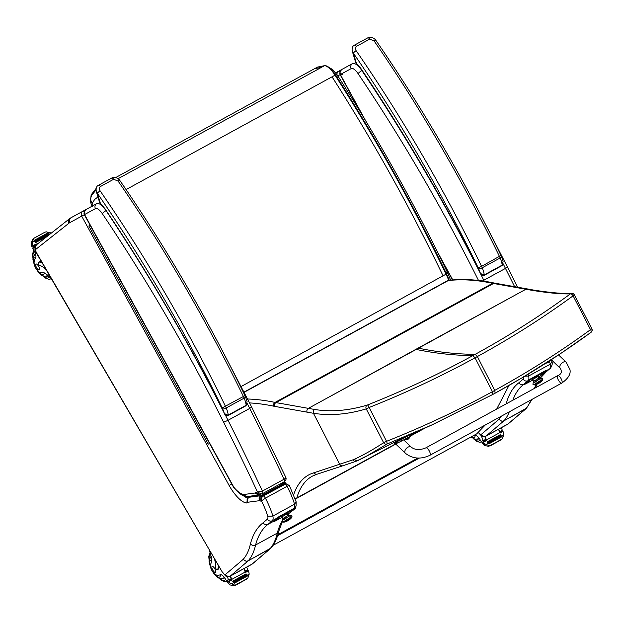 <?xml version="1.0" encoding="UTF-8"?>
<svg xmlns="http://www.w3.org/2000/svg" width="623" height="623" viewBox="0 0 623 623"><rect width="100%" height="100%" fill="white"/><g stroke="black" fill="none" stroke-linecap="round" stroke-linejoin="round"><path stroke-width="0.93" d="M590.978 332.371A2.827 2.827 0 0 0 591.85 328.773L590.518 329.653A2.827 1.215 54.7 0 1 590.97 332.371A2.827 2.757 54.4 0 0 590.978 332.371L560.684 353.506L522.097 377.803L495.121 393.183L494.748 390.395C528.538 371.861 560.466 351.613 590.518 329.653L573.113 295.816C543.038 317.792 511.117 338.04 477.343 356.558L475.178 354.339C508.812 335.906 540.569 315.744 570.45 293.854A2.827 1.215 54.4 0 1 573.113 295.816L574.445 294.936A2.827 2.827 0 0 0 571.953 293.402A2.827 2.741 90.6 0 0 570.45 293.854C561.502 294.181 548.777 293.02 532.276 290.38L493.541 283.481A113.051 40.472 61.3 0 1 492.614 283.301A704.66 252.268 -118.7 0 0 448.28 280.552A113.051 40.472 61.3 0 1 448.163 280.56A16.961 6.074 -118.7 0 0 447.283 280.833L244.115 392.054M513.15 296.229L418.5 348.179A113.043 40.472 61.3 0 1 418.111 348.117L525.944 289.228A2.827 2.539 100.1 0 1 527.502 288.955L495.09 283.216A2.827 2.539 100.1 0 0 493.541 283.481L275.958 402.598A113.051 40.472 61.3 0 1 275.031 402.419A704.66 252.268 -118.7 0 0 247.643 399.008M591.85 328.773L574.367 294.936A2.827 2.741 90.6 0 0 571.953 293.402C563.807 293.877 551.09 292.779 533.81 290.108L533.81 290.108A2.827 2.539 99.2 0 0 532.276 290.38M354.643 459.143A2.827 2.578 64.9 0 0 358.233 460.389L365.023 457.041L386.914 444.09L432.097 424.831L492.762 394.468L492.435 391.665C458.606 410.152 423.313 426.7 386.548 441.318A2.827 0.787 67.5 0 1 386.914 444.09A2.827 2.461 -121.7 0 1 383.636 442.719C373.426 449.393 363.762 454.876 354.643 459.143A110.536 44.957 70.2 0 1 352.937 459.844L314.039 472.732A110.224 39.459 61.3 0 1 313.719 472.826A202.95 72.657 -118.7 0 0 293.635 494.779M369.143 407.481C405.931 392.856 441.224 376.308 475.022 357.828L477.343 356.558L494.748 390.395L492.435 391.665L475.022 357.828L472.865 355.608C439.231 373.995 404.062 390.473 367.344 405.043A2.827 0.787 67.7 0 1 369.143 407.481L386.548 441.318L383.636 442.719L366.231 408.883A2.827 2.437 -105.1 0 1 367.344 405.043C348.779 410.643 331.234 412.122 314.708 409.49L275.958 402.598A2.827 2.539 -79.9 0 0 274.704 406.383L313.455 413.283C330.073 415.93 347.665 414.459 366.231 408.883L369.143 407.481M415.798 349.386L321.156 401.344L418.5 348.179C437.759 352.135 456.651 354.183 475.178 354.339L472.865 355.608C454.338 355.453 435.446 353.397 416.187 349.448A113.043 40.472 61.3 0 1 415.798 349.386L418.111 348.117M395.597 443.88L296.805 497.964A2.827 2.484 -163.6 0 1 294.967 498.275M241.249 386.447L446.496 273.925C413.384 205.201 376.401 138.921 335.556 75.079L335.042 75.181C375.949 139.1 412.979 205.465 446.13 274.284L446.496 273.925M96.043 189.914L91.869 195.108M446.784 272.383C447.898 272.329 447.742 272.851 446.317 273.941M496.702 409.054L508.975 385.435M272.944 545.413L476.696 433.865L485.231 425.003M295.263 499.116L395.8 444.074M410.643 435.952L425.377 427.884M361.176 69.27L356.8 64.185A2.827 1.721 134.2 0 0 356.808 64.185L355.577 62.183M478.674 268.848A2.827 0.724 -22.9 0 0 482.218 267.789A11.307 4.05 -118.7 0 0 481.571 266.371L478.199 267.781A8.481 3.037 61.3 0 1 478.674 268.848A12.149 4.345 61.3 0 1 479.515 271.083L480.24 272.944C480.722 274.735 482.015 275.553 484.118 275.389A1.41 0.506 -118.7 0 0 484.118 275.389A1.41 0.506 -118.7 0 0 484.242 274.93C481.595 274.548 480.022 273.271 479.515 271.083A681.118 243.834 -118.7 0 0 361.317 69.098A23.954 8.574 -118.7 0 0 356.457 63.421A2.827 1.721 134.2 0 0 356.8 64.185M356.364 46.406A2.827 1.012 61.3 0 0 354.542 45.097C352.462 46.009 351.722 48.088 352.33 51.359L353.389 53.181A2.827 0.732 -34.6 0 1 356.177 50.759C355.009 49.1 355.071 47.652 356.364 46.406L369.673 39.124L374.119 40.939A603.407 216.017 61.3 0 1 499.514 256.551A11.307 4.05 61.3 0 1 500.16 257.969A2.827 0.724 -22.9 0 0 501.538 256.66L500.993 255.461L481.571 266.371A603.407 216.017 -118.7 0 0 356.177 50.759M501.538 256.66L503.08 261.403L502.185 265.11L484.242 274.93A14.975 5.358 -118.7 0 0 482.218 267.789L500.16 257.969A14.975 5.358 61.3 0 1 502.185 265.11A1.41 0.506 -118.7 0 1 502.06 265.569L484.118 275.389M500.993 255.461C464.166 179.728 422.487 108.067 375.965 40.487A2.827 0.732 145.4 0 0 375.965 40.487A2.827 0.732 145.4 0 0 374.119 40.939M478.199 267.781A600.58 215.005 61.3 0 0 353.389 53.181L356.457 63.421L355.585 62.214L352.345 51.405M105.17 209.421L100.794 204.336A2.827 1.721 134.2 0 0 100.794 204.344A2.827 1.721 134.2 0 1 100.451 203.581L100.794 204.336M222.668 409A12.149 4.345 61.3 0 1 223.509 411.242L224.233 413.104C224.716 414.895 226.001 415.712 228.111 415.541A1.41 0.506 -118.7 0 0 228.111 415.549A1.41 0.506 -118.7 0 0 228.236 415.082C225.588 414.708 224.007 413.423 223.509 411.242A681.118 243.834 -118.7 0 0 105.31 209.258A23.954 8.574 -118.7 0 0 100.451 203.581L97.383 193.332A2.827 0.732 -34.6 0 1 100.171 190.911C99.002 189.26 99.065 187.811 100.358 186.565L113.666 179.276L118.113 181.091A603.407 216.017 61.3 0 1 243.507 396.711A11.307 4.05 61.3 0 1 244.146 398.128A2.827 0.724 -22.9 0 0 245.524 396.812L244.987 395.621L222.185 407.94A8.481 3.037 61.3 0 1 222.668 409A2.827 0.724 -22.9 0 0 226.211 407.948A11.307 4.05 -118.7 0 0 225.565 406.531A603.407 216.017 -118.7 0 0 100.171 190.911M245.524 396.812L247.074 401.562L246.171 405.262L228.236 415.082A14.975 5.358 -118.7 0 0 226.211 407.948L244.146 398.128A14.975 5.358 61.3 0 1 246.171 405.262A1.41 0.506 -118.7 0 1 246.046 405.721L228.111 415.541M244.987 395.621C208.16 319.879 166.481 248.227 119.959 180.639L119.959 180.639A2.827 0.732 145.4 0 0 118.113 181.091M100.358 186.565A2.827 1.012 61.3 0 0 98.527 185.257C96.448 186.16 95.716 188.247 96.324 191.518L97.383 193.332A600.58 215.005 61.3 0 1 222.185 407.94M482.475 280.965L505.471 268.412A904.931 323.96 61.3 0 1 514.606 286.673M517.526 287.187L507.465 267.049L505.471 268.412A681.118 243.834 61.3 0 0 503.189 263.848M523.593 376.269L528.662 376.019L550.327 364.159A11.307 4.05 61.3 0 1 549.751 368.8A3.73 3.473 49.5 0 0 550.296 368.427C552.157 365.537 552.702 363.373 551.955 361.916L550.327 364.159A42.395 15.178 61.3 0 0 549.354 361.153M526.614 408.096L503.991 420.79L501.99 421.319L498.891 419.388L481.26 434.402C482.599 436.24 484.258 436.739 486.228 435.913L503.991 420.79M531.956 399.413L526.451 408.283L507.893 424.053L486.228 435.913A7.063 2.531 -118.7 0 1 485.948 436.147C481.369 436.661 483.401 437.969 478.409 432.611L478.394 432.097M551.254 359.712L551.955 361.916M543.342 373.621L550.296 368.427M523.67 376.86A7.577 2.71 61.3 0 1 523.156 379.119L518.881 382.771C520.189 384.632 521.833 385.146 523.795 384.329L524.441 383.97M336.996 74.581A3.73 3.481 -118.7 0 1 338.725 71.17L338.733 71.17A3.73 1.332 61.3 0 1 340.041 71.637M335.719 72.821L338.725 71.17A3.73 3.73 0 0 0 338.725 71.17L341.747 69.519L338.725 71.17A3.73 3.481 -118.7 0 1 338.733 71.17L346.902 66.692M337.464 76.115L340.174 74.635M530.967 399.958A156.264 55.945 61.3 0 1 525.641 408.906L503.976 420.774L501.99 421.319M506.211 403.829L506.219 403.844A152.534 54.606 61.3 0 0 506.211 403.829A197.109 70.563 -118.7 0 1 518.881 382.771M481.26 435.82A60.088 21.509 61.3 0 1 483.012 440.056L484.351 441.092M485.784 440.305L485.901 440.204A1.332 0.475 -118.7 0 0 485.839 439.238A60.088 21.509 -118.7 0 0 484.772 436.575M490.005 445.975L485.076 443.997L483.954 442.898A4.758 1.705 -118.7 0 1 483.588 442.128L486.602 440.484A4.758 1.705 -118.7 0 1 486.399 439.986A60.088 21.509 -118.7 0 0 485.021 436.513M486.399 439.986L499.825 432.635A60.088 21.509 -118.7 0 0 498.493 429.278M499.708 431.646L502.185 430.298L501.204 431.825L499.802 432.596A1.332 0.475 -118.7 0 0 499.708 431.646A60.088 21.509 -118.7 0 0 498.712 429.154M502.185 430.298L502.068 429.621A60.088 21.509 -118.7 0 0 501.305 427.736M473.13 435.82A31.158 11.152 61.3 0 0 474.812 435.36A7.266 2.601 61.3 0 1 480.076 439.659A40.051 14.337 61.3 0 1 481.229 441.575A1.41 1.293 50.1 0 0 481.268 441.645L482.693 442.143M499.825 432.635A4.758 1.705 -118.7 0 0 500.028 433.133L503.034 431.482A4.758 1.705 -118.7 0 0 503.4 432.253L503.812 434.729L502.535 438.506L501.632 439.526L490.021 445.967M490.254 445.78L501.663 439.246L488.712 446.341L484.78 445.554L482.786 443.895A4.758 1.705 -118.7 0 0 482.311 443.226L482.132 442.626L483.191 441.723L483.588 442.128M488.354 443.171L501.64 435.882L488.276 443.21A4.758 1.705 -118.7 0 0 488.292 443.226A2.227 0.794 -118.7 0 1 488.759 443.926L488.307 443.179M487.77 442.517L501.102 435.212L500.651 434.472L487.318 441.777A4.758 1.705 -118.7 0 0 487.77 442.517L487.311 441.777M487.326 441.769L500.643 434.48M488.759 443.926L502.091 436.622L501.64 435.882M503.034 431.482L502.636 431.077L499.817 432.619L502.629 431.085M486.602 440.484L486.205 440.072L483.207 441.715M476.906 439.254A12.717 4.556 -118.7 0 0 478.308 439.098A12.717 4.556 -118.7 0 0 479.103 438.218L477.896 438.872A12.32 4.408 61.3 0 0 478.768 437.782M33.712 246.365L32.855 248.468A1.41 1.301 50.9 0 0 32.894 248.538A40.051 14.337 61.3 0 1 34 250.485A7.266 2.601 61.3 0 1 35.581 257.938A31.158 11.152 61.3 0 0 34.094 262.47A6.23 2.227 61.3 0 0 36.329 269.144A6.23 2.227 61.3 0 0 40.581 272.461A19.702 7.055 61.3 0 1 49.077 276.612L51.288 278.598M42.325 263.202A13.87 4.968 -118.7 0 0 38.587 262.353A13.87 4.968 -118.7 0 0 38.283 262.563A1.776 0.639 -118.7 0 0 38.556 264.277A1.776 0.639 -118.7 0 0 39.88 265.678A16.019 5.732 -118.7 0 1 46.336 270.086M38.307 243.359L36.539 244.325A60.088 21.509 61.3 0 1 36.757 244.582M35.651 245.789L34.405 246.474L34.678 247.012A60.088 21.509 61.3 0 1 35.044 247.456M32.427 239.645L31.15 243.422L31.563 245.898A4.758 1.705 61.3 0 1 31.929 246.669L32.326 247.074L33.767 246.287L32.334 247.066L33.385 246.171L33.214 245.571A4.758 1.705 61.3 0 1 32.739 244.901L32.341 243.398L33.299 238.905L32.427 239.645L33.331 238.625L44.957 232.177L33.587 238.414M51.172 233.212L46.25 231.818L44.879 232.231M38.587 262.353L39.56 261.816A13.87 4.968 61.3 0 1 41.468 261.746M36.539 244.325A4.758 1.705 61.3 0 1 36.22 243.928L36.399 244.528L33.385 246.171M48.026 233.812L34.693 241.109L34.281 240.33L47.613 233.033L48.026 233.812L34.67 241.117A4.758 1.705 61.3 0 1 34.662 241.093L32.474 242.292M48.781 235.097L48.376 234.63L35.044 241.926L35.464 242.697A4.758 1.705 61.3 0 1 35.044 241.926M47.504 236.101L35.464 242.697M34.281 240.33A2.227 0.794 61.3 0 1 34.662 241.093M34.405 246.474L34.709 245.517L36.15 244.73A1.332 0.475 61.3 0 1 36.173 244.707L36.399 244.528M33.432 246.576L34.709 245.517M34.654 245.54L36.173 244.707A1.332 0.475 61.3 0 1 36.516 244.777M48.033 275.592A12.717 4.556 61.3 0 1 47.753 275.896A12.717 4.556 61.3 0 1 47.473 276.09A12.717 4.556 61.3 0 1 46.071 276.246M34.374 254.869A12.717 4.556 61.3 0 1 35.262 253.779A12.717 4.556 61.3 0 1 35.418 253.701M35.877 264.082A3.395 1.215 -118.7 0 0 36.578 267.695A3.395 1.215 -118.7 0 0 39.21 269.977A3.395 1.215 -118.7 0 0 38.642 266.418A3.395 1.215 -118.7 0 0 35.955 264.027A3.395 1.215 -118.7 0 0 35.877 264.082M209.46 550.039L210.185 553.099A19.702 7.055 61.3 0 1 210.558 564.181A6.23 2.227 61.3 0 0 211.711 570.138A6.23 2.227 61.3 0 0 216.165 574.928A31.158 11.152 61.3 0 0 220.192 574.756A7.266 2.601 61.3 0 1 225.456 579.055A40.051 14.337 61.3 0 1 226.608 580.971A1.41 1.293 50.1 0 0 226.647 581.041L228.073 581.539M227.224 576.587A60.088 21.509 61.3 0 1 228.392 579.452L229.731 580.488M231.164 579.702L231.281 579.6A1.332 0.475 -118.7 0 0 231.219 578.642A60.088 21.509 -118.7 0 0 230.222 576.143M235.385 585.371L230.455 583.393L229.334 582.295A4.758 1.705 -118.7 0 1 228.968 581.524L231.982 579.881A4.758 1.705 -118.7 0 1 231.779 579.382A60.088 21.509 -118.7 0 0 230.448 576.026M231.779 579.382L245.205 572.031A60.088 21.509 -118.7 0 0 243.873 568.674M245.088 571.042L247.565 569.695L246.583 571.221L245.182 571.992A1.332 0.475 -118.7 0 0 245.088 571.042A60.088 21.509 -118.7 0 0 244.091 568.55M247.565 569.695L247.448 569.017A60.088 21.509 -118.7 0 0 246.685 567.132M248.413 570.886L248.016 570.473L245.197 572.015A4.758 1.705 -118.7 0 0 245.407 572.529L248.413 570.886A4.758 1.705 -118.7 0 0 248.779 571.649L249.192 574.126L247.915 577.903L247.012 578.923L235.401 585.363M235.634 585.176L247.043 578.642L234.092 585.737L230.16 584.95L228.166 583.292A4.758 1.705 -118.7 0 0 227.691 582.622L227.512 582.022L228.571 581.119L228.968 581.524M214.11 558.021A16.019 5.732 -118.7 0 1 215.379 566.86A1.776 0.639 -118.7 0 0 215.986 568.783A1.776 0.639 -118.7 0 0 217.225 569.749A1.776 0.639 -118.7 0 0 217.263 569.726A13.87 4.968 -118.7 0 0 218.12 564.905M219.203 566.759A13.87 4.968 61.3 0 1 218.237 569.188A1.776 0.639 61.3 0 1 218.198 569.22A1.776 0.639 61.3 0 1 218.151 569.235M233.734 582.567L247.02 575.278L233.656 582.606A4.758 1.705 -118.7 0 0 233.672 582.622A2.227 0.794 -118.7 0 1 234.139 583.323L233.687 582.575M233.15 581.913L246.482 574.616L246.03 573.869L232.706 581.166A4.758 1.705 -118.7 0 0 233.15 581.913L232.691 581.173L246.03 573.869M234.139 583.323L247.471 576.018L247.02 575.278M248.016 570.473L245.197 572.015M231.982 579.881L231.585 579.468L228.586 581.111M211.072 556.487A12.717 4.556 -118.7 0 0 210.582 557.281M222.286 578.65A12.717 4.556 -118.7 0 0 223.688 578.494A12.717 4.556 -118.7 0 0 224.482 577.614L223.275 578.269A12.32 4.408 61.3 0 0 224.148 577.178M215.496 572.335A3.395 1.215 -118.7 0 0 214.795 568.721A3.395 1.215 -118.7 0 0 212.163 566.439A3.395 1.215 -118.7 0 0 212.723 569.99A3.395 1.215 -118.7 0 0 215.418 572.389A3.395 1.215 -118.7 0 0 215.496 572.335M275.311 486.649L267.804 490.76M279.782 484.196L282.546 483.83A10.864 3.886 61.3 0 1 282.803 483.775A4.929 1.76 61.3 0 1 282.897 483.767A4.929 1.76 61.3 0 1 283.449 483.892A2.663 0.958 -118.7 0 0 284.267 484.227L286.019 483.775L263.241 496.001C261.349 497.559 260.764 499.241 261.481 501.048A38.665 13.838 61.3 0 1 267.812 516.296L272.882 516.054L294.547 504.194A11.307 4.05 61.3 0 1 294.508 508.057M270.841 548.123L248.219 560.817L246.21 561.346L243.118 559.423L225.479 574.437C226.827 576.267 228.477 576.773 230.448 575.948L248.219 560.817M267.812 516.296A7.577 2.71 61.3 0 1 267.376 519.154L263.101 522.798A197.109 70.563 -118.7 0 0 250.438 543.863C251.887 545.468 253.608 545.849 255.586 545L277.251 533.14L278.793 531.154C277.251 538.202 274.541 543.926 270.67 548.31L252.113 564.08L230.448 575.948A7.063 2.531 -118.7 0 1 230.175 576.174C225.588 576.688 227.629 578.004 222.629 572.638L36.632 252.946A3.333 1.191 61.3 0 1 35.9 249.27L69.06 223.12A33.011 11.821 61.3 0 1 69.916 222.598A3.73 1.332 -118.7 0 0 69.947 222.582L81.691 216.142A3.73 3.481 -118.7 0 1 82.952 211.197L82.952 211.197A3.73 1.332 61.3 0 1 84.269 211.672M84.393 214.662L81.691 216.142L229.108 485.442A24.928 8.924 -118.7 0 0 246.895 502.987A5.794 2.071 -118.7 0 0 247.588 502.278A1.713 0.615 61.3 0 1 247.596 502.278A7.133 2.554 61.3 0 1 247.736 502.247L259.487 500.69A7.133 2.554 61.3 0 1 259.698 500.643A1.199 0.428 61.3 0 1 259.729 500.635A1.199 0.428 61.3 0 1 259.736 500.635A6.394 2.29 -118.7 0 0 261.193 501.087C260.375 498.968 260.85 497.302 262.602 496.087L284.906 484.141A2.827 1.012 61.3 0 1 287.078 486.298C289.041 485.34 289.765 485.185 289.259 485.839M286.019 483.775L289.384 485.535M259.487 500.69C258.654 498.571 259.121 496.905 260.873 495.698L283.566 483.479M259.698 500.643C258.895 498.517 259.378 496.85 261.138 495.643L284.104 483.393M259.736 500.635C259.254 498.579 259.939 496.952 261.785 495.752L283.449 483.892L286.159 483.76M289.376 485.527L296.143 501.819L294.547 504.194A42.395 15.178 61.3 0 0 287.078 486.298L265.414 498.159A2.827 1.012 -118.7 0 0 263.241 496.001L262.602 496.087A2.663 0.958 61.3 0 1 261.785 495.752A4.929 1.76 -118.7 0 0 261.232 495.628A4.929 1.76 -118.7 0 0 261.138 495.643A10.864 3.886 -118.7 0 0 260.873 495.698L249.177 497.247A10.864 3.886 -118.7 0 0 248.982 497.286A5.443 1.947 -118.7 0 0 248.787 497.356L251.225 496.025M69.916 222.598A3.73 3.481 -114.8 0 1 71.209 217.637L85.966 209.546L71.209 217.637A3.73 3.481 61.3 0 0 69.947 222.582M246.21 561.346L248.195 560.801L269.86 548.941A156.264 55.945 61.3 0 0 277.251 533.14A193.379 69.231 -118.7 0 1 282.009 521.319M263.101 522.798C264.409 524.659 266.052 525.181 268.015 524.356L273.653 521.272M251.318 496.009L248.982 497.286C247.23 498.493 246.763 500.16 247.596 502.278L247.012 499.786L248.787 497.356M229.108 485.442L231.748 483.954M261.193 501.087L265.414 498.159A42.395 15.178 -118.7 0 1 272.882 516.054A11.307 4.05 -118.7 0 1 272.306 520.696L277.352 517.931M246.895 502.987L247.245 498.961M285.279 476.813C286.292 477.187 285.887 477.989 284.057 479.219L262.392 491.08A2.827 1.012 61.3 0 1 262.633 493.587L284.298 481.727C286.035 480.278 286.51 478.768 285.731 477.195L251.684 407.076L249.698 408.439A904.931 323.96 61.3 0 1 284.057 479.219A2.827 1.012 61.3 0 1 284.298 481.727A2.827 1.012 61.3 0 1 284.158 481.774M106.097 210.621A3.73 0.864 146 0 0 102.351 213.728A677.388 242.503 61.3 0 1 223.634 422.285L228.034 420.299A904.931 323.96 -118.7 0 1 262.392 491.08L257.501 492.022L261.356 494.008L262.493 493.634A2.827 1.012 61.3 0 0 262.626 493.595L259.347 494.273M225.222 414.692A681.118 243.834 -118.7 0 1 228.034 420.299L249.698 408.439A681.118 243.834 61.3 0 0 247.245 403.533M259.339 494.273L255.804 492.248A6.035 2.165 -118.7 0 0 255.251 492.552A2.772 0.989 61.3 0 1 255.22 492.855A1.386 0.498 61.3 0 1 255.041 493.019A1.394 0.498 61.3 0 1 255.002 493.027L243.367 494.569A1.721 0.615 61.3 0 1 243.274 494.576A1.129 0.405 61.3 0 1 243.126 494.537L242.799 494.265A5.724 2.048 -118.7 0 0 242.004 494.078A23.121 8.278 61.3 0 1 233.804 487.194L84.946 215.262L84.814 214.429L95.436 208.612A10.404 3.722 61.3 0 1 102.351 213.728M243.367 494.569L246.599 496.617M255.002 493.027L258.561 495.051M243.274 494.576L246.178 496.624M243.126 494.537L244.73 496.305L243.5 495.519L242.799 494.265M255.251 492.552L259.511 494.249M242.004 494.078L244.271 496.079M255.22 492.855C256.676 494.475 258.389 494.857 260.367 494.008M255.041 493.019L258.389 495.067M283.963 518.188L287.865 515.494L286.744 513.562L287.865 515.494L288.963 515.065L287.795 513.048M289.025 516.163A1.246 0.833 63.3 0 1 287.865 515.494A1.246 0.833 -116.7 0 0 289.025 516.163M283.512 521.84L282.094 521.521L282.406 520.228L289.22 516.062A0.88 0.592 63.3 0 1 290.061 517.612L291.439 517.199L283.504 521.825L290.061 517.612A0.88 0.592 -116.7 0 0 289.173 516.093L283.901 519.73L289.173 516.093M285.155 521.63L290.217 518.134L289.96 517.682L283.457 521.747L283.722 522.191M290.739 518.352A14.134 10.474 -124.6 0 1 289.01 519.987A14.134 14.134 0 0 0 291.603 517.674L284.633 521.412A14.134 10.474 55.4 0 0 289.01 519.987A14.134 10.474 -124.6 0 1 284.633 521.412L283.831 522.199M285.248 520.999L289.96 517.682L290.217 518.134L291.65 517.573L291.393 517.121L289.96 517.682L290.193 518.095M281.689 516.599L282.865 518.616L287.865 515.494L288.963 515.065L290.193 515.642M534.744 380.887L538.646 378.184L537.524 376.261L538.646 378.184L539.752 377.756L538.576 375.739M539.806 378.862A1.246 0.833 63.3 0 1 538.646 378.184A1.246 0.833 -116.7 0 0 539.806 378.862M534.3 384.531L532.883 384.212L533.187 382.919L540.001 378.761A0.88 0.592 63.3 0 1 540.842 380.31L542.22 379.898L534.285 384.516L540.842 380.31A0.88 0.592 -116.7 0 0 539.954 378.784L534.69 382.429L539.954 378.784M535.936 384.329L541.005 380.824L540.741 380.38L534.238 384.438L534.503 384.889M535.414 384.111A14.134 10.474 55.4 0 0 539.791 382.686A14.134 10.474 -124.6 0 1 535.414 384.111L534.62 384.897A14.134 14.134 0 0 0 542.384 380.373L535.414 384.111M541.519 381.042A14.134 10.474 -124.6 0 1 539.791 382.686M536.029 383.698L540.741 380.38L541.005 380.824L542.431 380.264L542.174 379.82L540.741 380.38L540.982 380.785M532.47 379.298L533.646 381.315L538.646 378.184L539.752 377.756L540.974 378.332M277.173 519.761L279.556 518.367M290.139 511.654L292.522 510.268M295.333 507.722L294.57 508.018L294.897 508.578L295.66 508.282L288.309 513.928M294.57 508.018L278.551 516.911L273.692 521.147M294.897 508.578L280.428 516.498L280.101 515.937M278.551 516.911L278.878 517.472L280.428 516.498M278.878 517.472L273.98 521.653L273.653 521.093M277.765 519.699L273.98 521.653M281.853 516.888L287.958 513.329M278.395 519.348L282.102 517.324M527.954 382.452L530.337 381.066M540.928 374.353L543.311 372.959M546.122 370.412L545.351 370.716L545.678 371.277L546.449 370.973L539.09 376.619M545.351 370.716L529.34 379.602L524.473 383.846M545.678 371.277L531.217 379.197L530.889 378.636M529.34 379.602L529.667 380.162L531.217 379.197M529.667 380.162L524.761 384.344L524.434 383.784M528.553 382.39L524.761 384.344M532.634 379.578L538.739 376.019M529.176 382.047L532.891 380.014M209.787 443.311L208.246 444.16L88.816 226.001L90.14 225.277L88.816 226.001M90.14 225.277L89.408 225.674L90.14 225.277M425.852 447.859L557.702 375.653A4.236 1.526 61.3 0 1 560.272 377.374A4.236 1.526 61.3 0 1 562.148 381.689A4.236 1.526 61.3 0 1 561.775 383.09A4.236 1.526 61.3 0 1 559.205 381.362A4.236 1.526 61.3 0 1 557.328 377.055A4.236 1.526 61.3 0 1 557.702 375.653A4.236 1.526 61.3 0 1 560.272 377.374A4.236 1.526 61.3 0 1 562.148 381.689A4.236 1.526 61.3 0 1 561.775 383.09L429.925 455.288A4.236 1.526 61.3 0 0 430.298 453.887A4.236 1.526 61.3 0 0 428.422 449.58A4.236 1.526 61.3 0 0 425.852 447.859C419.894 450.328 415.011 450.086 411.219 447.127A4.236 2.601 133.8 0 0 407.948 447.182A4.236 2.601 133.8 0 0 404.81 452.088A4.236 2.601 133.8 0 0 405.339 453.24L395.558 443.849M397.108 442.455C393.378 444.838 394.92 444.331 401.757 440.928L410.432 436.178A11.658 0.724 -27.3 0 0 410.658 435.859L410.113 434.807M410.432 436.178L409.794 434.947M409.436 435.111L401.111 439.674C394.273 443.078 392.724 443.584 396.462 441.201M394.764 444.004L394.118 442.758L396.415 441.224M557.437 355.663L559.033 354.604M404.724 439.316L408.236 437.969L409.661 436.762L404.716 439.308M407.722 439.246L408.361 438.942M408.361 438.802L408.073 438.958A3.613 1.324 66.6 0 1 407.917 439.254L407.278 439.565A3.613 3.38 -122 0 1 406.57 439.682L406.453 439.721A3.613 3.325 84.5 0 0 407.138 439.612L407.395 439.425M547.672 362.609L548.31 362.306M548.014 362.329L548.022 362.321A3.613 1.324 66.6 0 1 547.858 362.617L547.22 362.929A3.613 3.38 -122 0 1 546.519 363.045L546.394 363.084A3.613 3.325 84.5 0 0 547.087 362.975L547.344 362.788M529.091 381.969L529.939 381.502M527.938 382.327L530.422 381.214M278.302 519.27L279.159 518.803M278.559 519.068L278.029 519.434M277.157 519.637L279.454 518.297M278.092 519.52L279.641 518.515L278.092 519.52M542.057 373.862L542.913 373.395M540.912 374.228L543.209 372.889M541.846 374.112L543.396 373.107L541.846 374.112M291.276 511.164L292.132 510.704M291.533 510.961L290.996 511.327M290.123 511.53L292.608 510.408M590.97 332.371C560.856 354.386 528.896 374.657 495.075 393.199L492.848 394.421M449.121 280.272A2.827 2.609 84 0 0 448.163 280.56L244.2 392.225M495.09 283.216L494.234 283.044C478.176 279.634 463.154 278.707 449.175 280.264A2.827 2.609 83.6 0 0 448.28 280.552L244.224 392.264M494.234 283.044A2.827 2.523 102 0 0 492.614 283.301L275.031 402.419A2.827 2.523 -78 0 0 273.754 406.196A115.878 41.484 -118.7 0 0 274.704 406.383M492.762 394.468L495.121 393.183M422.215 429.309L410.565 435.687M395.722 444.004L296.587 498.275A2.827 1.012 -118.7 0 0 296.805 497.964A200.123 71.645 61.3 0 1 312.349 476.151L316.858 474.267A2.827 2.632 73.1 0 0 317.045 474.204M492.809 394.452L432.097 424.831L399.577 439.713L356.138 461.254A2.827 2.585 70.7 0 0 356.192 461.238M321.156 401.344L308.362 408.345A2.827 2.539 -79.9 0 0 307.108 412.13M285.591 483.534L284.742 481.439M285.163 483.035L282.943 482.467M352.937 459.844A2.827 2.585 70.7 0 0 356.138 461.254L342.915 465.739A2.827 2.632 71.9 0 0 342.915 465.739A2.827 2.632 71.9 0 1 339.714 464.322L313.455 413.283A2.827 2.539 -80.8 0 1 314.708 409.49M249.613 402.925A701.833 251.256 61.3 0 1 273.754 406.196M314.039 472.732A2.827 2.632 71.9 0 0 317.232 474.15L342.907 465.739A2.827 2.632 71.9 0 0 342.977 465.716M313.719 472.826A2.827 2.632 73.1 0 0 316.858 474.267L317.232 474.15M90.958 197.289A10.42 3.73 61.3 0 1 91.238 195.56A0.849 0.763 -156.6 0 1 91.153 194.843L96.207 188.31M91.238 195.56L96.051 189.345M118.082 178.7L321.546 67.315L314.451 68.748L317.457 67.105L324.552 65.664A17.047 6.105 61.3 0 1 335.042 75.181L332.036 76.824C372.936 140.743 409.965 207.109 443.124 275.927M317.457 67.105L324.552 65.664L321.546 67.315M446.13 274.284A38.455 13.768 61.3 0 1 448.724 280.327M91.924 194.991L91.34 196.253A8.481 7.624 23.4 0 0 91.332 196.261A8.481 7.624 23.4 0 0 92.173 203.425L94.626 199.477L97.951 196.954M92.679 205.863A2.788 0.997 61.3 0 1 92.173 203.425M335.454 75.235A8.481 1.503 -32.7 0 1 337.331 75.095A8.481 1.503 -32.7 0 1 337.347 75.126M126.08 189.579L332.036 76.824M277.562 535.702L419.372 458.069M277.889 534.659L417.799 458.061M354.542 45.097L367.85 37.808A2.827 1.012 61.3 0 1 369.673 39.124M98.527 185.257L111.844 177.968A2.827 1.012 61.3 0 1 113.666 179.276M484.297 281.23A904.931 323.96 -118.7 0 0 483.806 280.272A681.118 243.834 -118.7 0 0 361.877 70.594L362.025 70.508M358.132 73.701A3.73 0.864 146 0 1 361.877 70.594A14.134 5.062 -118.7 0 0 352.478 63.632L341.856 69.457A3.73 3.481 61.3 0 0 341.848 69.457A3.73 3.481 61.3 0 0 340.586 74.402L351.216 68.577A10.404 3.722 61.3 0 1 358.132 73.701A677.388 242.503 61.3 0 1 478.511 280.459M342.603 74.199L340.501 75.352C339.255 73.662 339.706 71.7 341.848 69.457L352.478 63.632A3.73 3.481 61.3 0 0 351.216 68.577M362.454 115.45L340.501 75.352L340.586 74.402M452.773 279.922L437.182 251.435M365.53 120.558L340.719 75.235M546.371 370.654L549.751 368.8L545.46 372.461A193.379 69.231 -118.7 0 0 539.954 378.021M512.846 400.215A193.379 69.231 61.3 0 1 523.795 384.329L528.086 380.661A11.307 4.05 -118.7 0 0 528.662 376.019A42.395 15.178 -118.7 0 0 528.086 374.213M523.156 379.119A3.73 3.473 -130.5 0 0 528.086 380.661L528.109 380.653M508.461 423.656A3.73 3.45 -140.1 0 1 507.893 424.053A3.73 3.473 49.6 0 0 508.438 423.679L526.186 408.563M536.099 384.5A193.379 69.231 -118.7 0 0 534.511 388.347M507.893 424.053A7.063 2.531 61.3 0 1 507.613 424.279L508.82 423.297M481.26 434.402A3.333 1.191 61.3 0 1 478.573 432.409M501.336 416.18A152.534 54.606 61.3 0 1 498.891 419.388M503.976 420.774A156.264 55.945 -118.7 0 0 509.295 411.826M483.37 440.593L485.839 439.238M484.46 440.991L485.901 440.204M483.012 440.056L481.229 441.575M489.585 445.593L488.712 446.341M501.717 435.882L503.812 434.729M486.104 444.425L488.292 443.226M483.954 442.898L482.786 443.895M485.076 443.997L483.892 445.009M474.196 439.083A14.695 5.264 -118.7 0 0 480.177 439.815M475.108 435.259A9.493 3.403 61.3 0 1 471.307 436.816M32.341 243.398L31.158 244.411M36.22 243.928L33.214 245.571M50.183 232.597L48.057 233.765M32.739 244.901L31.563 245.898M34.678 247.012L32.894 248.538M49.785 276.012L49.077 276.612M49.318 276.861A14.695 5.264 61.3 0 1 48.75 277.601A14.695 5.264 61.3 0 1 43.369 276.075M33.058 257.244A14.695 5.264 61.3 0 1 34.701 251.879M51.359 278.793L51.398 278.777A16.961 6.074 61.3 0 1 51.359 278.793L48.921 279.306L45.806 278.255L42.66 275.779M44.264 272.858A9.493 3.403 61.3 0 1 38.042 271.301M34.21 264.3A9.493 3.403 61.3 0 1 34.063 258.132A9.493 3.403 61.3 0 1 35.573 257.938M34.958 254.433A12.32 4.408 61.3 0 1 35.231 254.246A12.32 4.408 61.3 0 1 35.55 254.114M47.683 275.273A12.32 4.408 61.3 0 1 47.06 275.864L47.854 275.428M228.75 579.99L231.219 578.642M229.84 580.387L231.281 579.6M228.392 579.452L226.608 580.971M234.964 584.989L234.092 585.737M217.263 569.726L218.237 569.188M247.097 575.278L249.192 574.126M231.483 583.821L233.672 582.622M229.334 582.295L228.166 583.292M230.455 583.393L229.272 584.405M210.893 552.5L210.185 553.099M210.574 554.415A14.695 5.264 -118.7 0 0 210.2 554.672A14.695 5.264 -118.7 0 0 209.273 559.649M219.576 578.479A14.695 5.264 -118.7 0 0 225.557 579.211M220.487 574.655A9.493 3.403 61.3 0 1 214.25 573.705M210.418 566.712A9.493 3.403 61.3 0 1 210.27 560.544A9.493 3.403 61.3 0 1 211.501 560.272M252.113 564.08A3.73 3.473 49.6 0 0 252.658 563.706A3.73 3.45 -140.1 0 1 252.113 564.08A7.063 2.531 61.3 0 1 251.84 564.313L253.039 563.324M248.195 560.801A156.264 55.945 -118.7 0 0 255.586 545A193.379 69.231 61.3 0 1 268.015 524.356L272.306 520.696A3.73 3.473 -130.5 0 1 267.376 519.154M251.482 495.986L249.177 497.247A3.73 3.45 82.4 0 0 247.736 502.247M247.97 497.956A21.198 7.585 61.3 0 1 243.492 495.791M225.479 574.437A3.333 1.191 61.3 0 1 222.8 572.436M250.438 543.863A152.534 54.606 61.3 0 1 243.118 559.423M71.209 217.637A36.741 13.153 -118.7 0 0 70.921 217.785L69.807 218.517A3.73 3.473 51.7 0 0 69.06 223.12M69.807 218.517L36.64 244.668A3.73 3.473 51.7 0 0 35.9 249.27M36.64 244.668C34.444 247.635 34.382 250.462 36.469 253.156L36.632 252.946M223.634 422.285A901.201 322.628 61.3 0 1 257.501 492.022L255.804 492.248M103.145 206.867A14.134 5.062 -118.7 0 0 96.697 203.666L86.075 209.484A3.73 3.481 61.3 0 0 86.075 209.492A3.73 3.481 61.3 0 0 84.814 214.429M84.946 215.262L84.728 215.379C83.474 213.689 83.926 211.727 86.075 209.492L96.697 203.666A3.73 3.481 61.3 0 0 95.436 208.612M259.721 494.678A5.116 1.83 -118.7 0 0 259.962 494.592A5.116 1.83 -118.7 0 0 260.328 494.14M401.757 440.928L401.111 439.674M557.702 375.653C561.362 374.283 562.234 371.853 560.326 368.372A4.236 2.601 -46.2 0 1 562.927 362.313A4.236 2.601 -46.2 0 1 566.198 362.259L569.952 369.61C570.948 374.057 568.223 378.55 561.775 383.09M449.175 280.264L447.283 280.833M527.533 288.963L533.818 290.108M424.177 428.422L410.643 435.835M284.571 481.563L285.342 483.471M283.029 483.549L281.627 483.191M295.092 498.618A2.827 2.827 0 0 0 296.587 498.275M90.849 197.693L91.153 194.843M324.949 65.579C327.939 65.843 331.483 68.989 335.571 75.009C376.463 138.859 413.462 205.169 446.566 273.941L449.261 280.257M91.332 196.261C90.031 199.819 90.351 203.176 92.29 206.338M450.608 280.116L447.501 272.547C414.638 204.297 377.912 138.477 337.323 75.095L332.713 69.636L328.594 67.12M314.451 68.748L115.699 177.555M361.441 69.636C404.833 134.109 444.433 201.875 480.24 272.944M503.08 261.411L502.06 265.569M367.85 37.808C370.841 35.651 375.801 39.451 375.973 40.487M105.435 209.795C148.827 274.26 188.426 342.035 224.233 413.104M247.074 401.562L246.046 405.721M111.836 177.968C114.827 175.811 119.787 179.611 119.959 180.639M99.579 202.366L96.339 191.557M485.2 223.789L507.465 267.049M439.83 256.785L452.5 279.937M545.849 372.211L540.211 378.208M536.948 384.196L535.585 387.763M507.613 424.279L485.948 436.147M486.205 440.072L483.191 441.723M481.704 442.026L479.749 442.314L476.642 441.263L473.496 438.787M470.972 436.996L475.084 439.308L477.896 438.872M32.926 257.992L32.536 254.083L33.798 250.119M35.534 254.075L33.315 256.45L32.871 259.16L35.161 267.033M36.251 269.027L38.291 271.978L41.601 275.164L44.256 276.3L47.06 275.864M218.198 569.22L217.225 569.749M231.585 579.468L228.571 581.119M227.084 581.423L225.129 581.711L222.022 580.659L218.875 578.183M209.141 560.404L208.744 556.487L210.013 552.523M211.438 556.65L209.523 558.854L209.087 561.572L211.368 569.445M212.459 571.431L214.507 574.39L217.816 577.568L220.464 578.705L223.275 578.269M270.405 548.598L252.658 563.706M280.311 483.907L283.481 483.487M283.956 483.409L283.161 483.573M283.862 483.417L285.879 483.635M295.247 507.683L296.073 506.04L296.174 501.943M282.328 521.778L278.769 531.263M36.469 253.156L222.629 572.638M251.84 564.313L230.175 576.174M91.129 206.719L70.921 217.785M220.744 347.657L251.684 407.076M246.926 496.593L258.483 495.059M246.35 496.632L244.675 496.282M259.285 494.28L259.978 494.109M233.944 487.84C240.205 494.989 243.546 495.838 243.873 495.955M84.728 215.379L233.625 487.381M258.592 495.044L260.944 494.062M283.839 522.199A14.134 14.134 0 0 0 289.01 519.987M289.22 516.062L291.556 515.509L291.977 516.436L291.447 517.215M282.865 518.616L282.764 519.971M540.001 378.761L542.345 378.208L542.758 379.127L542.228 379.913M533.646 381.315L533.545 382.67M295.395 507.644L295.723 508.204M273.59 521.171L273.918 521.731M546.184 370.335L546.511 370.895M524.371 383.861L524.698 384.422M411.219 447.127L403.665 439.877M405.339 453.24C412.574 458.894 420.766 459.579 429.925 455.288M551.285 359.689L560.326 368.372M558.597 354.954L566.198 362.259M404.942 439.511A3.613 3.613 0 0 0 406.819 439.682M408.26 439.09A3.613 3.613 0 0 0 409.693 437.05M545.989 363.092A3.613 3.613 0 0 0 546.768 363.045M548.201 362.454A3.613 3.613 0 0 0 549.494 360.849"/></g></svg>

